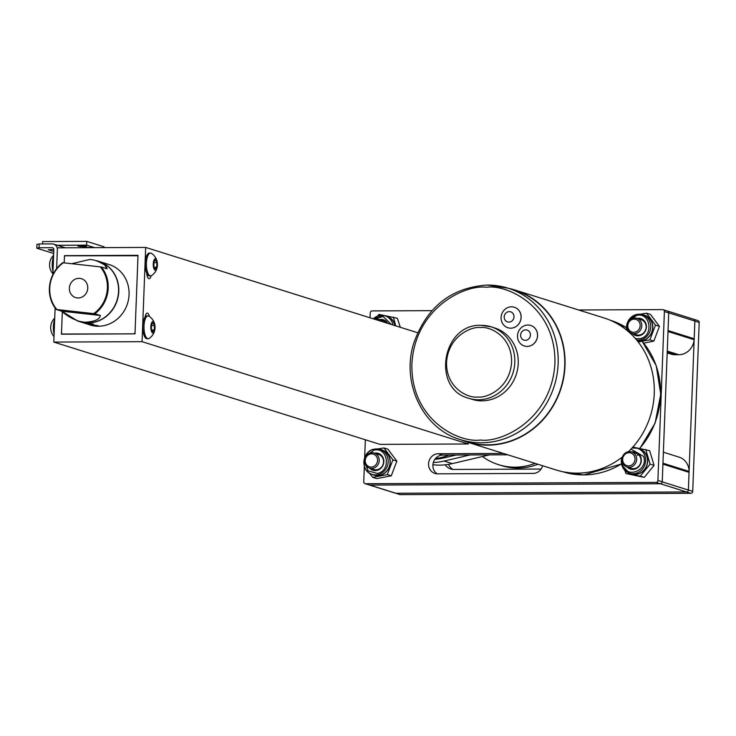 <?xml version="1.0" encoding="UTF-8"?>
<svg xmlns="http://www.w3.org/2000/svg" width="736" height="736" viewBox="0 0 736 736"><rect width="100%" height="100%" fill="white"/><g stroke="black" fill="none" stroke-linecap="round" stroke-linejoin="round"><path stroke-width="1.1" d="M693.91 319.332L697.949 320.602A1.978 1.822 107.4 0 1 699.2 322.478L694.867 321.117L688.381 489.983L692.714 491.344A1.978 1.822 107.4 0 1 690.8 493.313L400.31 494.629A1.978 1.822 107.4 0 1 399.795 494.546L395.655 493.249M699.2 322.478L692.714 491.344M690.8 493.313L686.467 491.961L395.977 493.267L400.31 494.629M448.509 464.37A12.015 11.104 -72.6 0 0 452.971 469.412M541.07 469.053L453.873 469.448A12.015 11.104 107.4 0 1 450.736 468.979A12.015 11.104 107.4 0 1 445.179 464.821M369.04 484.904A1.895 1.757 -72.6 0 0 369.27 484.996L395.407 493.194A1.895 1.757 -72.6 0 0 395.904 493.267L686.541 491.961A1.895 1.757 -72.6 0 0 688.381 489.983M694.867 321.117A1.978 1.822 -72.6 0 0 694.867 321.043L694.195 338.762A19.734 18.234 107.4 0 1 694.131 339.71A15.815 14.61 107.4 0 1 678.868 354.724L675.225 354.743A15.999 14.784 107.4 0 1 671.048 354.117L667.193 352.903M369.27 484.996A1.895 1.757 -72.6 0 0 369.757 485.07L660.394 483.754A1.895 1.757 -72.6 0 0 662.234 481.868L662.915 464.149A19.734 18.234 -72.6 0 0 662.934 463.202L689.071 471.399A15.815 14.61 107.4 0 0 679.089 457.139L663.375 452.208M662.234 481.868L688.381 490.066L689.062 472.346A19.734 18.234 -72.6 0 0 689.071 471.399M667.285 310.988A1.895 1.757 107.4 0 1 667.534 311.043L693.671 319.24A1.895 1.757 107.4 0 1 694.876 321.043L668.73 312.846L668.049 330.565A19.734 18.234 107.4 0 1 667.994 331.513L694.131 339.71M667.534 311.043A1.895 1.757 107.4 0 1 668.73 312.846M664.396 311.567A1.978 1.822 -72.6 0 0 663.145 309.69L667.478 311.043A1.978 1.822 107.4 0 1 668.73 312.92L664.396 311.567L657.91 480.433L662.234 481.786A1.978 1.822 107.4 0 1 660.321 483.754L369.831 485.07A1.978 1.822 107.4 0 1 369.316 484.987L364.992 483.635A1.978 1.822 -72.6 0 0 365.507 483.708L369.831 485.07M668.73 312.92L662.234 481.786M660.321 483.754L655.997 482.402L365.507 483.708M364.992 483.635A1.978 1.822 -72.6 0 1 363.74 481.758L364.338 466.256M364.67 457.59L365.35 439.778M370.042 317.786L370.226 312.892A1.978 1.822 -72.6 0 1 372.14 310.914L431.94 310.647M578.625 309.985L662.63 309.608A1.978 1.822 -72.6 0 1 663.145 309.69M437.184 473.828A10.12 9.347 107.4 0 1 433.311 462.539A10.12 9.347 107.4 0 1 442.676 455.087L507.711 454.793M542.607 465.741A10.12 9.347 107.4 0 1 533.177 473.404L437.57 473.837A10.12 9.347 107.4 0 1 434.93 473.441A10.12 9.347 107.4 0 1 428.702 462.392A10.12 9.347 107.4 0 1 438.343 453.726L503.387 453.44M655.997 482.402A1.978 1.822 -72.6 0 0 657.91 480.433M482.476 456.522A63.25 58.438 -72.6 0 0 498.511 464.674A63.25 58.438 -72.6 0 0 515.025 467.158A63.25 58.438 -72.6 0 0 535.054 463.367M498.511 464.674L501.391 465.575A63.25 58.438 -72.6 0 0 517.905 468.059A63.25 58.438 -72.6 0 0 537.933 464.269M508.383 288.291A79.7 73.628 107.4 0 1 514.731 289.947A79.7 73.628 107.4 0 1 563.822 376.952A79.7 73.628 107.4 0 1 487.839 445.16A79.7 73.628 107.4 0 1 467.038 442.042A79.7 73.628 107.4 0 1 460.883 439.778M467.038 442.042L556.278 470.028A79.7 73.628 -72.6 0 0 577.088 473.156A79.7 73.628 -72.6 0 0 622.463 456.89M628.415 451.702A79.7 73.628 -72.6 0 0 652.97 375.48A79.7 73.628 -72.6 0 0 603.971 317.934L514.731 289.947M514.639 290.251A79.378 73.333 107.4 0 1 563.537 376.915A79.378 73.333 107.4 0 1 487.858 444.848A79.378 73.333 107.4 0 1 467.13 441.738L460.561 439.677A79.378 73.333 107.4 0 0 481.28 442.787A79.378 73.333 107.4 0 0 556.959 374.854A79.378 73.333 107.4 0 0 508.061 288.19L514.639 290.251M530.785 325.468L530.739 325.459A10.755 9.936 107.4 0 1 530.785 325.468A10.755 9.936 107.4 0 1 537.409 337.208A10.755 9.936 107.4 0 1 527.16 346.408A10.755 9.936 107.4 0 1 524.345 345.984A10.755 9.936 107.4 0 1 524.326 345.984A10.755 9.936 107.4 0 1 517.684 334.236A10.755 9.936 107.4 0 1 527.933 325.036A10.755 9.936 107.4 0 1 530.739 325.459A10.755 9.936 107.4 0 1 537.363 337.198A10.755 9.936 107.4 0 1 527.114 346.398A10.755 9.936 107.4 0 1 524.308 345.975L524.345 345.984M494.61 327.916A37.444 34.592 107.4 0 1 517.675 368.8A37.444 34.592 107.4 0 1 481.97 400.844A37.444 34.592 107.4 0 1 472.199 399.372L468.777 398.305A37.444 34.592 107.4 0 0 478.547 399.777A37.444 34.592 107.4 0 0 514.252 367.724A37.444 34.592 107.4 0 0 491.188 326.848L494.61 327.916M514.344 307.243L514.308 307.225A10.755 9.936 107.4 0 1 514.344 307.243A10.755 9.936 107.4 0 1 520.968 318.982A10.755 9.936 107.4 0 1 510.72 328.182A10.755 9.936 107.4 0 1 507.914 327.759A10.755 9.936 107.4 0 1 507.886 327.75A10.755 9.936 107.4 0 1 501.244 316.011A10.755 9.936 107.4 0 1 511.492 306.802A10.755 9.936 107.4 0 1 514.308 307.225A10.755 9.936 107.4 0 1 520.922 318.964A10.755 9.936 107.4 0 1 510.674 328.173A10.755 9.936 107.4 0 1 507.868 327.75L507.914 327.759M525.725 329.848A5.272 4.876 107.4 0 1 530.426 335.064A5.272 4.876 107.4 0 1 525.32 340.326A5.272 4.876 107.4 0 1 520.619 335.11A5.272 4.876 107.4 0 1 525.725 329.848M509.284 311.622A5.272 4.876 107.4 0 1 513.995 316.839A5.272 4.876 107.4 0 1 508.88 322.101A5.272 4.876 107.4 0 1 504.178 316.885A5.272 4.876 107.4 0 1 509.284 311.622M635.472 338.643L639.74 338.689C654.01 336.536 650.753 311.944 636.658 315.394L629.087 320.74M627.118 327.014L627.541 330.86M632.068 333.408L636.41 334.77A7.903 7.305 -72.6 0 0 646.07 325.781A7.903 7.305 -72.6 0 0 641.148 319.682L636.806 318.32A7.903 7.305 107.4 0 1 641.672 326.95A7.903 7.305 107.4 0 1 634.138 333.712A7.903 7.305 107.4 0 1 632.068 333.408A7.903 7.305 107.4 0 1 627.201 324.769A7.903 7.305 107.4 0 1 634.736 318.007A7.903 7.305 107.4 0 1 636.806 318.32M632.316 333.482A8.86 8.179 -72.6 0 0 635.554 335.487A8.86 8.179 -72.6 0 0 646.364 325.422A8.86 8.179 -72.6 0 0 640.854 318.596A8.86 8.179 -72.6 0 0 637.054 318.394M641.139 318.688A8.86 8.179 -72.6 0 0 637.634 318.578M640.127 314.235L646.53 313.196L650.486 314.428L659.428 326.37L653.862 341.081L643.706 343.16M642.565 314.723A13.23 12.227 107.4 0 1 652.703 325.349A13.23 12.227 107.4 0 1 637.072 340.538M646.53 313.196L655.482 325.128L649.906 339.839L638.204 341.964M636.888 340.317A13.064 12.07 -72.6 0 0 652.556 325.386A13.064 12.07 -72.6 0 0 644.423 315.302L642.528 314.714A13.064 12.07 -72.6 0 0 636.925 314.419M632.896 333.666A8.86 8.179 -72.6 0 0 635.84 335.579M653.862 341.081L649.906 339.839M659.428 326.37L655.482 325.128M621.984 460.598L622.509 464.793C626.345 479.32 648.637 470.534 643.623 456.458L630.991 449.107M626.943 466.992L631.286 468.354A7.903 7.305 -72.6 0 0 635.922 468.16A7.903 7.305 -72.6 0 0 641.01 460.506A7.903 7.305 -72.6 0 0 636.014 453.266L631.672 451.904A7.903 7.305 107.4 0 1 636.603 460.074A7.903 7.305 107.4 0 1 629.86 467.24A7.903 7.305 107.4 0 1 626.943 466.992A7.903 7.305 107.4 0 1 622.003 458.813A7.903 7.305 107.4 0 1 628.746 451.646A7.903 7.305 107.4 0 1 631.672 451.904M637.238 455.29A7.903 7.305 107.4 0 1 638.728 454.885M627.192 467.066A8.86 8.179 -72.6 0 0 630.421 469.071A8.86 8.179 -72.6 0 0 635.619 468.86A8.86 8.179 -72.6 0 0 641.314 460.285A8.86 8.179 -72.6 0 0 635.72 452.18A8.86 8.179 -72.6 0 0 631.92 451.978M636.005 452.272A8.86 8.179 -72.6 0 0 632.5 452.162M632.859 447.074L649.649 450.708L654.092 465.382L644.221 477.397L625.959 473.515L624.726 470.194M637.431 448.307A13.23 12.227 107.4 0 1 647.662 459.798A13.23 12.227 107.4 0 1 639.179 473.653A13.23 12.227 107.4 0 1 629.62 473.23M654.092 465.382L650.136 464.14L640.274 476.164L625.959 473.515M621.8 457.406L621.837 465.253L629.574 473.22L631.47 473.809A13.064 12.07 -72.6 0 0 639.133 473.496A13.064 12.07 -72.6 0 0 647.542 460.846A13.064 12.07 -72.6 0 0 639.29 448.886L637.394 448.298A13.064 12.07 -72.6 0 0 632.068 447.948L637.394 448.298A13.064 12.07 -72.6 0 1 645.049 456.191A13.064 12.07 -72.6 0 1 637.238 472.908A13.064 12.07 -72.6 0 1 629.574 473.22A13.064 12.07 -72.6 0 1 621.92 465.318A13.064 12.07 -72.6 0 1 621.92 457.314M627.762 467.25A8.86 8.179 -72.6 0 0 630.706 469.163M644.221 477.397L640.274 476.164M645.702 449.475L650.136 464.14M364.532 461.757L368.037 470.801L377.154 473.432C391.423 471.279 388.166 446.688 374.072 450.147L366.5 455.483M369.481 468.151L373.824 469.513A7.903 7.305 -72.6 0 0 383.484 460.524A7.903 7.305 -72.6 0 0 378.562 454.425L374.219 453.063A7.903 7.305 107.4 0 1 379.086 461.693A7.903 7.305 107.4 0 1 371.551 468.464A7.903 7.305 107.4 0 1 369.481 468.151A7.903 7.305 107.4 0 1 364.614 459.522A7.903 7.305 107.4 0 1 372.149 452.75A7.903 7.305 107.4 0 1 374.219 453.063M369.739 468.225A8.86 8.179 -72.6 0 0 372.968 470.24A8.86 8.179 -72.6 0 0 383.778 460.175A8.86 8.179 -72.6 0 0 378.267 453.339A8.86 8.179 -72.6 0 0 374.468 453.137M378.552 453.431A8.86 8.179 -72.6 0 0 375.047 453.321M377.54 448.978L383.944 447.939L387.9 449.172L396.851 461.113L391.276 475.824L376.749 478.602L372.802 477.37L369.297 473.046M390.126 460.101A13.23 12.227 107.4 0 1 384.992 472.917A13.23 12.227 107.4 0 1 372.158 474.389A13.064 12.07 -72.6 0 0 377.724 474.674A13.064 12.07 -72.6 0 0 388.074 459.531A13.064 12.07 -72.6 0 0 379.942 449.457A13.23 12.227 107.4 0 1 390.126 460.101M383.944 447.939L392.895 459.871L387.32 474.591L372.802 477.37M374.201 449.19A13.064 12.07 -72.6 0 0 363.989 464.296A13.064 12.07 -72.6 0 0 372.122 474.38L374.017 474.978A13.064 12.07 -72.6 0 0 389.97 460.129A13.064 12.07 -72.6 0 0 381.837 450.046L379.942 449.457A13.064 12.07 -72.6 0 0 374.339 449.162M370.309 468.409A8.86 8.179 -72.6 0 0 373.253 470.322M391.276 475.824L387.32 474.591M396.851 461.113L392.895 459.871M391.432 324.502L383.06 316.517L374.09 319.056M386.989 323.104A7.903 7.305 -72.6 0 0 383.686 320.841L379.353 319.479A7.903 7.305 107.4 0 1 382.656 321.742M387.835 323.371A8.86 8.179 -72.6 0 0 383.401 319.755A8.86 8.179 -72.6 0 0 379.601 319.553M383.686 319.847A8.86 8.179 -72.6 0 0 380.172 319.737M377.375 316.158L379.058 314.401L397.33 318.283L400.338 327.29M393.374 317.05L395.71 325.836M385.112 315.882A13.23 12.227 107.4 0 1 395.112 325.652M394.938 325.597A13.064 12.07 -72.6 0 0 386.961 316.462L385.075 315.873A13.064 12.07 -72.6 0 0 383.695 315.532A13.064 12.07 -72.6 0 0 373.308 318.817M371.643 453.864A6.642 6.136 -72.6 0 0 365.212 460.488A6.642 6.136 -72.6 0 0 371.137 467.056A6.642 6.136 -72.6 0 0 377.568 460.432A6.642 6.136 -72.6 0 0 371.643 453.864M634.23 319.12A6.642 6.136 -72.6 0 0 627.799 325.744A6.642 6.136 -72.6 0 0 633.724 332.313A6.642 6.136 -72.6 0 0 640.154 325.689A6.642 6.136 -72.6 0 0 634.23 319.12M628.378 452.75A6.642 6.136 -72.6 0 0 622.674 460.092A6.642 6.136 -72.6 0 0 629.308 465.851A6.642 6.136 -72.6 0 0 635.012 458.51A6.642 6.136 -72.6 0 0 628.378 452.75M375.342 319.452A7.903 7.305 107.4 0 1 377.283 319.166A7.903 7.305 107.4 0 1 379.353 319.479M432.906 464.738A63.563 58.724 -72.6 0 0 439.65 465.115A63.563 58.724 -72.6 0 0 452.29 463.616L489.477 454.876M433.32 462.512A63.563 58.724 -72.6 0 0 444.102 461.049L470 454.968M434.884 459.292A60.407 55.807 -72.6 0 0 443.596 457.985L456.173 455.023M53.802 342.074L380.034 444.378L468.28 443.983L142.057 341.679L53.802 342.074L55.108 308.016M417.634 332.718L145.673 247.425L57.426 247.82L56.626 268.649L57.353 249.614A5.768 5.336 -72.6 0 0 52.21 243.91L39.164 243.966L39.017 247.738L36.8 248.198L53.673 253.497M64.474 255.65L65.035 255.824L64.446 256.432L64.198 262.835L64.474 255.65L138.018 255.318L135.001 333.859L61.456 334.19L62.33 311.466L61.493 333.399L62.551 334.181M145.673 247.425L142.057 341.679M151.064 275.844A6.357 2.337 -90.3 0 1 149.132 278.705A6.357 2.337 -90.3 0 1 146.795 273.369M145.121 317.05A6.357 2.337 -90.3 0 1 147.264 313.113A6.357 2.337 -90.3 0 1 149.316 316.37M468.335 442.446L468.28 443.983M107.29 264.022A31.685 29.274 107.4 0 1 109.075 264.518A31.685 29.274 107.4 0 1 128.588 299.11A31.685 29.274 107.4 0 1 98.385 326.232A31.685 29.274 107.4 0 1 90.105 324.99A31.685 29.274 107.4 0 1 88.366 324.374M134.614 333.859L62.054 334.024M137.982 256.192L135.028 333.16M65.062 255.797L138 255.751M137.696 256.1L137.126 255.475M134.127 333.702L134.734 333.068M52.863 274.611L53.829 249.633A1.978 1.822 -72.6 0 0 52.063 247.673L39.017 247.738M36.8 248.198L36.947 244.435L39.164 243.966M53.756 251.537L48.254 249.725L53.829 249.532M77.878 321.089L79.681 321.65A31.63 29.219 -72.6 0 0 84.796 322.727A31.63 29.219 -72.6 0 0 117.751 297.482A31.63 29.219 -72.6 0 0 98.606 261.298L96.802 260.728M69.46 287.15A9.881 9.126 -72.6 0 0 75.606 297.583A9.881 9.126 -72.6 0 0 87.667 289.165A9.881 9.126 -72.6 0 0 81.521 278.723A9.881 9.126 -72.6 0 0 69.46 287.15M93.398 259.891L89.718 259.477L71.852 263.681L89.718 259.477L93.398 259.891C102.571 262.715 107.07 265.659 106.913 268.732L101.366 266.993A31.63 29.219 107.4 0 1 94.87 313.748L56.221 309.47A31.63 29.219 107.4 0 1 62.716 262.715L101.366 266.993M94.87 313.748L100.418 315.486C99.608 319.525 94.383 321.779 84.732 322.267L77.758 321.052L61.76 311.208L56.221 309.47M96.683 260.691L104.586 264.84L107.106 268.769M63.37 262.743A30.995 28.63 -72.6 0 0 56.874 309.497M93.757 313.573A30.995 28.63 -72.6 0 0 100.243 266.818M84.732 322.267L81.052 321.862C73.223 319.452 66.792 315.9 61.76 311.208L100.418 315.486C99.608 319.525 94.383 321.779 84.732 322.267M92.994 325.091L97.244 325.505M95.34 326.03C88.854 324.732 87.759 324.383 92.046 324.999C98.624 325.588 99.728 325.928 95.34 326.03L98.219 325.781M89.212 324.604L92.046 324.999M88.366 323.647L92.626 324.052M90.583 324.033L90.721 324.585C84.235 323.279 83.14 322.938 87.428 323.546C94.006 324.134 95.1 324.484 90.721 324.585L93.601 324.337M84.594 323.159L87.428 323.546M98.716 261.335A31.63 29.219 107.4 0 1 98.836 261.372A31.63 29.219 107.4 0 1 118.487 294.768A31.63 29.219 107.4 0 1 79.911 321.724A31.63 29.219 107.4 0 1 79.792 321.687M449.135 455.06A60.407 55.807 107.4 0 1 435.482 458.537M91.632 247.673A4.425 0.478 -177.8 0 0 86.894 247.388A4.425 0.478 -177.8 0 0 84.088 247.701M78.145 246.1A4.306 0.469 -177.8 0 0 82.938 246.569A4.306 0.469 -177.8 0 0 86.443 246.247A4.306 0.469 -177.8 0 0 86.149 246.063A4.306 0.469 -177.8 0 0 81.356 245.594A4.306 0.469 -177.8 0 0 77.85 245.916A4.306 0.469 -177.8 0 0 78.145 246.1M94.631 247.655L86.618 245.143L55.66 245.281M104.052 247.618L104.08 246.808L86.756 241.371L42.633 241.574L42.541 243.947M86.618 245.143L86.756 241.371M54.105 334.107A11.417 4.195 -90.3 0 1 53.875 322.193A11.417 4.195 -90.3 0 1 54.676 319.369M54.013 336.554A13.377 13.377 0 0 1 51.06 330.887A5.704 2.098 -90.3 0 1 50.95 324.981A5.704 2.098 -90.3 0 1 51.023 324.631A13.377 13.377 0 0 1 54.722 318.108M52.992 271.29A11.417 4.195 -90.3 0 1 52.762 259.376A11.417 4.195 -90.3 0 1 53.562 256.551M52.9 273.737A13.377 13.377 0 0 1 49.938 268.07A5.704 2.098 -90.3 0 1 49.836 262.163A5.704 2.098 -90.3 0 1 49.91 261.814A13.377 13.377 0 0 1 53.608 255.291M154.67 324.162A13.377 13.377 0 0 0 149.123 316.241A11.417 4.195 89.7 0 0 148.598 315.983A11.417 4.195 89.7 0 0 148.111 315.9L146.933 315.91A11.417 4.195 89.7 0 0 142.821 326.02A11.417 4.195 89.7 0 0 147.034 338.744L148.212 338.735A11.417 4.195 89.7 0 0 149.224 338.394A13.377 13.377 0 0 0 154.698 330.418A5.704 2.098 89.7 0 0 154.67 324.162A5.704 2.098 89.7 0 0 153.143 321.632A5.704 2.098 89.7 0 0 150.843 326.646A5.704 2.098 89.7 0 0 152.711 332.966A5.704 2.098 89.7 0 0 154.698 330.418M148.111 315.9A11.417 4.195 89.7 0 0 143.998 326.011A11.417 4.195 89.7 0 0 147.724 338.661A11.417 4.195 89.7 0 0 148.212 338.735M154.459 325.487L154.284 330.022L152.757 331.835L151.395 329.112L151.57 324.576L153.106 322.764L154.459 325.487L151.533 325.496M151.855 330.032L154.284 330.022M157.081 261.335A13.377 13.377 0 0 0 151.542 253.405A11.417 4.195 89.7 0 0 151.009 253.147A11.417 4.195 89.7 0 0 150.53 253.074L149.353 253.074A11.417 4.195 89.7 0 0 145.231 263.184A11.417 4.195 89.7 0 0 149.454 275.908L150.632 275.908A11.417 4.195 89.7 0 0 151.634 275.558A13.377 13.377 0 0 0 157.108 267.582A5.704 2.098 89.7 0 0 157.081 261.335A5.704 2.098 89.7 0 0 155.563 258.796A5.704 2.098 89.7 0 0 153.263 263.81A5.704 2.098 89.7 0 0 155.121 270.14A5.704 2.098 89.7 0 0 157.108 267.582M150.53 253.074A11.417 4.195 89.7 0 0 146.409 263.184A11.417 4.195 89.7 0 0 150.144 275.825A11.417 4.195 89.7 0 0 150.632 275.908M156.869 262.651L156.704 267.186L155.167 268.999L153.815 266.285L153.99 261.749L155.517 259.928L156.869 262.651L153.953 262.669M154.266 267.196L156.704 267.186M369.757 485.07L395.904 493.267M660.394 483.754L686.541 491.961M662.915 464.149L689.062 472.346M678.868 354.724L667.258 351.081M675.225 354.743L667.212 352.231M694.195 338.762L668.049 330.565M438.343 453.726L442.676 455.087M621.515 463.974L583.777 474.913L562.948 471.785A79.378 73.333 -72.6 0 0 583.676 474.895A79.378 73.333 -72.6 0 0 621.497 463.864M480.47 440.027C459.43 443.192 410.688 420.504 411.884 363.97C415.03 307.427 465.538 284.289 486.34 287.27C507.371 284.105 556.122 306.792 554.926 363.326C551.77 419.86 501.271 443.008 480.47 440.027M477.738 397.017C468.17 398.452 446.016 388.139 446.559 362.434C447.985 336.729 470.948 326.214 480.406 327.566C489.974 326.131 512.127 336.444 511.584 362.14C510.149 387.844 487.195 398.369 477.738 397.017M639.75 448.325A79.378 73.333 -72.6 0 0 642.031 341.164M610.457 320.298L626.382 327.658A79.378 73.333 -72.6 0 0 610.457 320.298L610.135 320.197M487.342 285.08A79.378 73.333 107.4 0 1 508.061 288.19L487.232 285.062C451.398 287.482 426.954 306.719 413.899 342.764C400.78 382.702 422.961 428.987 460.561 439.677M481.408 325.376A37.444 34.592 107.4 0 1 491.188 326.848L481.307 325.358C442.382 323.242 431.029 388.838 468.777 398.305M636.787 314.447A13.064 12.07 -72.6 0 0 626.575 329.553A13.064 12.07 -72.6 0 0 626.667 330.142M636.686 340.06A13.064 12.07 -72.6 0 0 640.311 339.931A13.064 12.07 -72.6 0 0 650.661 324.788A13.064 12.07 -72.6 0 0 642.528 314.714L636.852 314.41L628.664 320.059L626.584 330.078M393.042 324.999A13.064 12.07 -72.6 0 0 385.075 315.873L383.677 315.532L373.244 318.789M444.102 461.049L452.29 463.616M52.063 247.673L53.047 247.986M100.418 315.486L61.76 311.208M639.934 448.362L655.058 423.209L660.753 394.303L656.227 365.636L642.096 341.145M372.122 474.38C360.106 471.38 361.91 450.837 374.265 449.153L379.942 449.457M53.71 244.131L65.375 247.793M98.836 261.372L110.823 265.126M79.911 321.724L91.89 325.478"/></g></svg>
